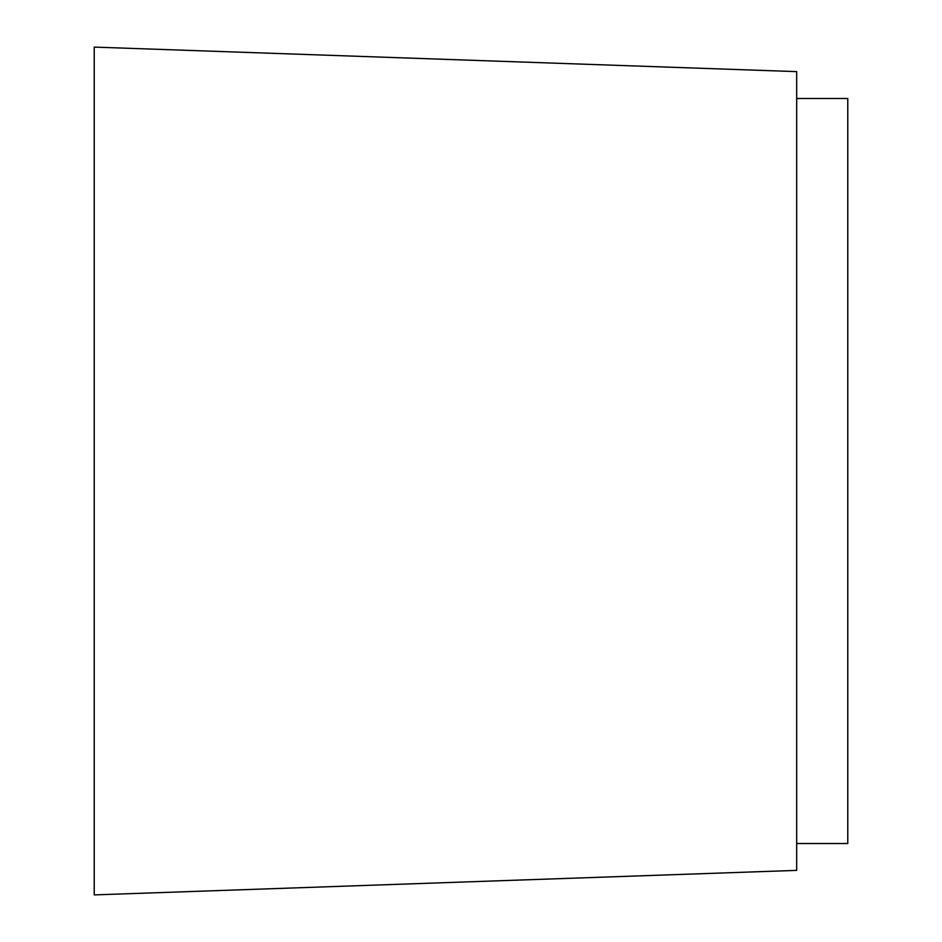 <?xml version="1.0" encoding="UTF-8"?>
<svg xmlns="http://www.w3.org/2000/svg" width="942" height="942" viewBox="0 0 942 942"><rect width="100%" height="100%" fill="white"/><g stroke="black" fill="none" stroke-linecap="round" stroke-linejoin="round"><path stroke-width="1.41" d="M94.224 894.9L94.224 47.1L796.685 71.627L796.685 870.373L94.224 894.9M796.685 843.514L847.776 843.514L847.776 98.486L796.685 98.486"/></g></svg>

